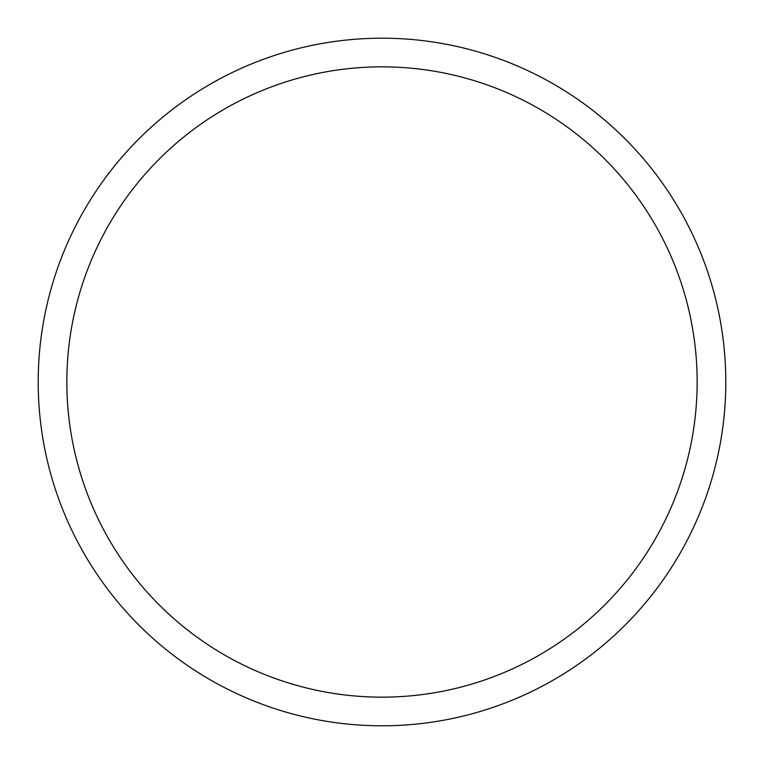 <?xml version="1.0" encoding="UTF-8"?>
<svg xmlns="http://www.w3.org/2000/svg" width="764" height="764" viewBox="0 0 764 764"><rect width="100%" height="100%" fill="white"/><g stroke="black" fill="none" stroke-linecap="round" stroke-linejoin="round"><path stroke-width="0.57" stroke-dasharray="3.82 2.86" d="M725.8 382A343.8 343.8 0 0 1 382 725.8A343.8 343.8 0 0 1 38.2 382A343.8 343.8 0 0 1 382 38.2A343.8 343.8 0 0 1 725.8 382A343.8 343.8 0 0 1 382 725.8A343.8 343.8 0 0 1 38.2 382A343.8 343.8 0 0 0 382 725.8A343.8 343.8 0 0 0 725.8 382A343.8 343.8 0 0 0 382 38.2A343.8 343.8 0 0 0 38.2 382A343.8 343.8 0 0 1 382 38.2A343.8 343.8 0 0 1 725.8 382"/><path stroke-width="1.15" d="M38.2 382A343.8 343.8 0 0 0 382 725.8A343.8 343.8 0 0 0 725.8 382A343.8 343.8 0 0 0 382 38.2A343.8 343.8 0 0 0 38.2 382M697.15 382A315.15 315.15 0 0 1 382 697.15A315.15 315.15 0 0 1 66.85 382A315.15 315.15 0 0 1 382 66.85A315.15 315.15 0 0 1 697.15 382"/></g></svg>
